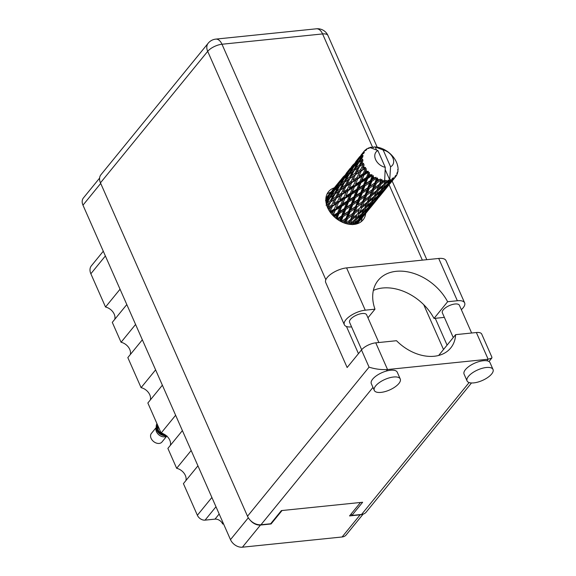 <?xml version="1.0" encoding="UTF-8"?>
<svg xmlns="http://www.w3.org/2000/svg" width="576" height="576" viewBox="0 0 576 576"><rect width="100%" height="100%" fill="white"/><g stroke="black" fill="none" stroke-linecap="round" stroke-linejoin="round"><path stroke-width="0.86" d="M191.174 450.497L176.659 468.302L167.882 448.394L182.398 430.596M175.63 415.26L161.114 433.066L147.852 402.998L162.374 385.193M155.606 369.864L141.091 387.662L127.829 357.595L142.344 339.797M135.583 324.461L121.068 342.266L112.291 322.358L126.806 304.56M120.046 289.231L105.53 307.03L90.857 273.766A11.023 7.877 -140.8 0 1 91.332 265.882L103.284 251.222M363.125 514.138L346.162 534.931A10.051 7.178 -140.8 0 1 342.079 536.983L242.41 547.2A10.051 7.178 -140.8 0 1 230.486 539.64L82.973 205.171A10.051 7.178 -140.8 0 1 83.398 197.978L99.598 178.114M360.504 502.474L349.538 515.923L360.144 514.836A10.051 7.178 39.2 0 0 361.98 514.397M250.38 520.394A10.051 7.178 39.2 0 0 260.474 525.053L271.08 523.966L282.038 510.516M270.871 523.49L271.08 523.966M215.986 506.75L205.063 520.142A6.487 4.63 -140.8 0 1 197.374 515.268L183.42 483.631L197.935 465.833M223.279 523.289L222.696 524.002L223.553 523.915M205.063 520.142L215.006 519.127L219.182 514.001M222.696 524.002A6.487 4.63 39.2 0 0 215.006 519.127M176.659 468.302A9.727 6.948 -140.8 0 1 185.846 480.658M161.114 433.066A9.727 6.948 -140.8 0 1 170.302 445.421M141.091 387.662A9.727 6.948 -140.8 0 1 150.278 400.025M121.068 342.266A9.727 6.948 -140.8 0 1 130.255 354.622M105.53 307.03A9.727 6.948 -140.8 0 1 114.718 319.385M351.59 326.887A15.401 6.257 -23.8 0 1 344.347 324.749A15.401 6.257 -23.8 0 1 345.845 319.824A15.401 6.257 -23.8 0 1 365.249 310.183L346.594 267.898A15.401 6.257 -23.8 0 0 327.197 277.538A15.401 6.257 -23.8 0 0 325.699 282.463L344.347 324.749M491.645 374.004A14.184 5.76 156.2 0 0 493.027 369.468A14.184 5.76 156.2 0 0 482.141 368.323A14.184 5.76 156.2 0 0 468.454 376.38A14.184 5.76 156.2 0 0 467.071 380.916A14.184 5.76 156.2 0 0 477.958 382.061A14.184 5.76 156.2 0 0 491.645 374.004M493.027 369.468L490.039 362.693A14.184 5.76 156.2 0 0 486.878 360.778A14.184 5.76 156.2 0 0 465.466 369.605A14.184 5.76 156.2 0 0 464.083 374.141L467.071 380.916M398.873 383.515A14.184 5.76 156.2 0 0 400.255 378.979A14.184 5.76 156.2 0 0 389.362 377.834A14.184 5.76 156.2 0 0 375.674 385.891A14.184 5.76 156.2 0 0 374.299 390.427A14.184 5.76 156.2 0 0 385.186 391.565A14.184 5.76 156.2 0 0 398.873 383.515M400.255 378.979L397.26 372.204A14.184 5.76 156.2 0 0 386.28 371.088A14.184 5.76 156.2 0 0 372.686 379.116A14.184 5.76 156.2 0 0 371.311 383.645L374.299 390.427M334.289 187.834A22.291 15.926 39.2 0 0 328.529 191.693A22.291 15.926 39.2 0 0 327.578 207.648A22.291 15.926 39.2 0 0 344.765 223.2A22.291 15.926 39.2 0 0 363.074 219.866A22.291 15.926 39.2 0 0 365.702 213.444M327.017 194.119A22.291 15.926 -140.8 0 1 330.71 192.233M361.656 349.718L349.574 322.33A9.324 3.787 -23.8 0 1 350.482 319.349A9.324 3.787 -23.8 0 1 359.482 314.057A9.324 3.787 -23.8 0 1 366.631 314.806L378.857 342.518M453.262 337.55L442.354 312.818A9.324 3.787 -23.8 0 1 443.261 309.838A9.324 3.787 -23.8 0 1 452.254 304.546A9.324 3.787 -23.8 0 1 459.41 305.294L471.636 333.014M367.956 317.801L374.983 309.182L365.249 310.183M386.28 371.088L387.54 369.533C381.362 369.9 375.206 369.101 369.065 367.15L361.476 349.942A11.347 4.608 -23.8 0 1 375.768 342.835L387.54 369.533L488.138 359.222L491.818 358.056L491.926 357.228L481.73 334.102A11.347 4.608 -23.8 0 0 476.366 332.525L455.623 334.656L438.653 355.464M471.506 382.961L366.17 512.136A11.347 8.107 -140.8 0 1 361.562 514.447L351.886 515.441L362.635 502.258L281.39 510.588L270.641 523.771L260.964 524.758A11.347 8.107 -140.8 0 1 247.507 516.226L369.065 367.15M361.476 349.942L347.141 367.524L207.691 51.35L100.462 182.844L247.507 516.226M100.462 182.844A11.347 8.107 -140.8 0 1 100.951 174.722L208.174 43.229A11.347 8.107 39.2 0 0 207.691 51.35A11.347 4.608 -23.8 0 1 221.983 44.244L325.836 279.713M351.886 515.441L351.202 513.886M435.262 318.312L447.084 345.125M423.734 304.69L443.506 349.517M362.117 217.843A22.291 15.926 -140.8 0 1 361.008 221.839M455.623 334.656A40.522 28.951 39.2 0 1 450.72 347.976A40.522 28.951 39.2 0 1 396.511 340.711L375.768 342.835M444.362 317.369A15.401 6.257 -23.8 0 1 443.743 317.441L434.009 318.442A44.575 31.853 39.2 0 0 373.356 290.419M464.638 302.875A15.401 6.257 -23.8 0 0 457.358 300.744L438.71 258.458A15.401 6.257 -23.8 0 1 445.99 260.597L464.638 302.875A15.401 6.257 -23.8 0 1 461.34 309.665M457.358 300.744L447.624 301.738A44.575 31.853 39.2 0 0 413.078 273.19A44.575 31.853 39.2 0 0 378.13 280.404A44.575 31.853 39.2 0 0 374.983 309.182M438.71 258.458L346.594 267.898M434.009 318.442L447.624 301.738M156.067 427.68L151.38 433.44A6.811 4.867 39.2 0 0 152.114 440.021A6.811 4.867 39.2 0 0 159.163 443.434A6.811 4.867 39.2 0 0 161.928 442.044L166.622 436.284M167.018 436.025C161.042 435.809 157.399 433.21 156.082 428.234L155.945 428.846A6.811 4.867 39.2 0 0 164.542 436.838A6.811 4.867 39.2 0 0 165.514 436.644L166.903 436.198M166.133 435.528L158.947 432.245L156.182 426.643L156.326 425.254L158.846 431.338L165.737 435.226M156.859 423.605L156.326 425.254M156.859 423.41L157.903 427.118L159.422 429.221M157.147 424.066L158.904 428.047M385.985 182.606L386.777 180.936A20.261 14.479 39.2 0 0 387.389 180.886A20.261 14.479 39.2 0 0 387.994 180.806L384.192 183.766L381.089 190.123L376.387 194.378L378.23 190.418L382.99 186.278M366.782 206.158L368.626 202.198L373.385 198.058L371.484 201.902L364.982 207.324L365.926 207.922L370.598 203.602L368.597 207.259L363.996 211.702L365.926 207.922M357.178 217.937L359.021 213.97L363.78 209.844L361.879 213.674L355.378 219.103L352.764 224.503M350.914 224.467L354.175 221.616M357.314 223.726L357.71 223.193M333.893 188.374L332.186 190.462M340.272 180.504L333.922 188.294L340.272 180.504M343.498 176.587L341.791 178.682M361.836 160.15A20.261 14.479 39.2 0 0 361.879 160.495L359.194 165.334L355.651 167.933L358.848 162.461L362.873 159.386L361.75 158.861L360.346 159.991L362.923 156.758L361.901 156.456L358.87 161.201L355.723 163.908L359.316 158.573L363.118 155.585L362.225 154.98L360.986 156.175L362.578 153.943L363.91 153.266L363.06 152.892L356.926 160.366L363.204 152.626L364.442 152.28L363.816 151.661L362.729 152.957L364.219 151.135A20.261 14.479 39.2 0 0 363.816 151.661M362.102 161.813A20.261 14.479 39.2 0 0 362.412 163.058L360.842 164.16L363.024 160.675L361.879 160.495M362.851 164.398A20.261 14.479 39.2 0 0 362.981 164.75L360.634 169.603L356.71 172.181L359.525 166.666L363.722 163.447L362.412 163.058M363.557 166.082A20.261 14.479 39.2 0 0 364.176 167.314L362.448 168.422L364.219 164.765L362.981 164.75M364.939 168.617A20.261 14.479 39.2 0 0 365.155 168.955L363.103 173.736L358.841 176.393L361.296 170.921L364.939 168.617L365.609 167.515L364.176 167.314M366.034 170.215A20.261 14.479 39.2 0 0 366.934 171.36L365.069 172.519L366.415 168.782L365.155 168.955M367.97 172.541A20.261 14.479 39.2 0 0 368.258 172.843L366.444 177.48L361.908 180.302L364.061 174.96L367.97 172.541L368.417 171.331L366.934 171.36M369.382 173.952A20.261 14.479 39.2 0 0 370.498 174.938L368.532 176.177L369.482 172.462L368.258 172.843M371.75 175.925A20.261 14.479 39.2 0 0 372.089 176.177L370.454 180.598L365.71 183.658L367.632 178.531L371.75 175.925L371.974 174.65L370.498 174.938M373.399 177.062A20.261 14.479 39.2 0 0 374.659 177.826L372.622 179.179L373.399 177.062L373.234 175.579L372.089 176.177M376.042 178.553A20.261 14.479 39.2 0 0 376.416 178.733L374.875 182.894L370.022 186.257L371.801 181.411L376.042 178.553L376.049 177.271L374.659 177.826M377.82 179.352A20.261 14.479 39.2 0 0 379.152 179.842L377.078 181.332L377.82 179.352L377.424 177.941L376.416 178.733M380.578 180.266A20.261 14.479 39.2 0 0 380.959 180.367L379.426 184.219L374.566 187.927L376.294 183.42L380.578 180.266L380.39 179.028L379.152 179.842M382.378 180.67A20.261 14.479 39.2 0 0 383.695 180.857L381.629 182.498L382.378 180.67L381.794 179.395L380.959 180.367M397.505 165.881L397.634 165.629A20.261 14.479 39.2 0 0 397.548 165.269L397.145 163.937A20.261 14.479 39.2 0 0 396.677 162.684L396.072 161.359A20.261 14.479 39.2 0 0 395.899 161.006L395.165 159.703A20.261 14.479 39.2 0 0 394.402 158.508L393.494 157.255A20.261 14.479 39.2 0 0 393.242 156.931L392.227 155.736A20.261 14.479 39.2 0 0 391.212 154.663L390.06 153.576A20.261 14.479 39.2 0 0 389.743 153.295L388.519 152.287A20.261 14.479 39.2 0 0 387.317 151.402L385.992 150.538A20.261 14.479 39.2 0 0 385.632 150.322L384.264 149.566A20.261 14.479 39.2 0 0 382.961 148.932L381.542 148.349A20.261 14.479 39.2 0 0 381.168 148.212L379.742 147.751A20.261 14.479 39.2 0 0 378.403 147.406L376.992 147.139A20.261 14.479 39.2 0 0 376.618 147.089L375.228 146.952A20.261 14.479 39.2 0 0 375.199 146.952A20.261 14.479 39.2 0 0 373.946 146.916L373.543 147.622L372.622 146.988A20.261 14.479 39.2 0 0 372.276 147.024L371.966 147.78L371.009 147.218A20.261 14.479 39.2 0 0 369.893 147.492L377.87 150.559A10.534 7.531 39.2 0 0 375.602 159.552A10.534 7.531 39.2 0 0 385.265 167.321L384.696 179.842L383.695 180.857M369.893 147.492A20.261 14.479 39.2 0 0 369.871 147.499L369.634 147.931M364.219 151.135A20.261 14.479 39.2 0 1 364.478 150.826L365.918 150.422L365.278 150.019A20.261 14.479 39.2 0 1 365.508 149.818L366.768 149.674L366.415 149.112A20.261 14.479 39.2 0 1 367.351 148.543L368.834 148.399L368.417 148.018A20.261 14.479 39.2 0 1 368.712 147.895L369.936 147.946L369.871 147.499M362.578 153.943A20.261 14.479 39.2 0 0 362.225 154.98M361.771 157.68A20.261 14.479 39.2 0 0 361.75 158.861M341.683 178.805L344.326 175.824L340.481 181.022L337.716 183.924L341.683 178.805M346.104 173.491L350.129 168.415L346.104 173.491L346.493 174.434M337.716 183.924L337.428 184.759M336.895 186.206L336.506 185.263M345.564 174.499L348.386 171.626L344.729 176.94L341.784 179.726L345.564 174.499M350.093 169.243L347.321 172.145L353.923 164.045L350.093 169.243L350.59 170.165M341.784 179.726L341.345 180.972M347.033 172.98L347.321 172.145M344.808 175.522L344.326 175.824M340.985 181.951L340.481 181.022M349.711 170.352L352.721 167.587L349.272 172.98L346.118 175.687L349.711 170.352M354.334 165.161L351.389 167.954L355.169 162.72L357.991 159.847L354.334 165.161L354.938 166.054L355.723 163.908M346.118 175.687L345.334 177.833L344.729 176.94M350.95 169.193L351.389 167.954M349.193 171.108L348.386 171.626M354.406 163.75L353.923 164.045M354.132 166.356L357.35 163.663L354.082 169.121L350.741 171.763L354.132 166.356M350.741 171.763L349.97 173.83L349.272 172.98M353.822 166.846L352.721 167.587M358.798 159.329L357.991 159.847M355.651 167.933L354.874 169.92L354.082 169.121M358.87 161.201L359.575 162.058L360.346 159.991M358.711 162.684L357.35 163.663M353.102 164.815L351.396 166.896M355.716 161.712L359.741 156.629L355.716 161.712L356.098 162.655M356.638 161.201L356.926 160.366M360.554 157.414L360.986 156.175M359.69 157.464L360.187 158.393M362.707 153.036L361.001 155.124M365.278 150.019L364.615 150.79M368.417 148.018L367.963 148.478M366.415 149.112L365.983 149.76M372.276 147.024L371.642 147.593M385.078 180.958A20.261 14.479 39.2 0 0 385.438 180.965L383.832 184.5L379.051 188.568L380.83 184.421L385.078 180.958L384.415 180.41M386.777 180.936L385.862 180.281L385.438 180.965M389.246 180.576A20.261 14.479 39.2 0 0 389.57 180.497L387.806 183.708L383.206 188.143L385.135 184.363L389.246 180.576L388.282 180.036L387.994 180.806M385.178 169.574L389.714 179.863L389.57 180.497M383.177 150.019L390.571 166.781A10.534 7.531 39.2 0 0 392.839 157.788A10.534 7.531 39.2 0 0 383.177 150.019L375.199 146.952L376.553 150.034M390.571 166.781L389.714 179.863M390.751 180.13A20.261 14.479 39.2 0 0 391.788 179.705L389.873 181.649L390.751 180.13L390.002 179.294M392.832 179.15A20.261 14.479 39.2 0 0 393.098 178.985L386.762 186.674L388.922 183.247L392.832 179.15L392.299 178.315L391.788 179.705M394.034 178.315A20.261 14.479 39.2 0 0 394.841 177.602L393.041 179.69L394.034 178.315L393.278 177.71L393.098 178.985M389.297 184.378L395.611 176.767L395.071 176.134L394.841 177.602M395.611 176.767A20.261 14.479 39.2 0 0 395.626 176.746A20.261 14.479 39.2 0 0 395.798 176.53L395.77 175.255L396.439 175.594A20.261 14.479 39.2 0 0 396.95 174.65L396.907 173.153L397.397 173.578A20.261 14.479 39.2 0 0 397.498 173.282L397.274 172.058L397.807 172.138A20.261 14.479 39.2 0 0 397.994 171.022L397.699 169.567L398.088 169.783A20.261 14.479 39.2 0 0 398.095 169.452L398.045 168.17A20.261 14.479 39.2 0 0 397.901 166.946L397.634 165.629M359.417 221.105L360.562 219.665M369.022 209.326L370.166 207.893M363.146 216.475L367.294 211.493L360.684 219.593L363.146 216.475L362.153 216.302M356.666 223.92L361.231 218.7L357.242 223.754M356.933 223.531L355.925 223.243M361.411 218.225L361.231 218.7M397.829 170.201L398.088 169.783M378.626 197.554L379.764 196.114M372.751 204.696L376.898 199.714L370.289 207.814L372.751 204.696L371.758 204.523M368.424 210.089L364.234 215.028L366.538 211.752L370.836 206.928L368.424 210.089M362.29 217.231L357.948 222.012L360.108 218.585L364.558 213.912L362.29 217.231M354.29 224.388L358.063 220.658L355.939 224.143M358.546 219.485L358.063 220.658M356.868 222.66L357.948 222.012M360.108 218.585L359.107 218.189L361.058 216.986L363.096 213.379L367.661 208.886L365.551 212.364L361.058 216.986M364.882 213.062L364.558 213.912M363.535 215.446L364.234 215.028M366.538 211.752L365.53 211.464M371.009 206.446L370.836 206.928M397.361 172.541L397.807 172.138M396.943 174.218L397.397 173.578M388.231 185.774L389.376 184.334M382.363 192.917L386.496 187.942L379.894 196.042L382.363 192.917L381.362 192.744M378.029 198.317L373.838 203.242L378.029 198.317M371.894 205.452L367.553 210.233L369.713 206.806L374.155 202.133L371.894 205.452M358.992 219.046L354.391 223.481L356.321 219.701L361.001 215.381L358.992 219.046M352.512 224.654L354.391 223.481M356.321 219.701L355.378 219.103L350.237 223.906L352.015 219.758L356.846 215.806L355.018 219.83L356.846 215.806M361.656 213.883L361.001 215.381M363.096 213.379L362.117 212.875L363.996 211.702M368.15 207.706L367.661 208.886M366.473 210.881L367.553 210.233M369.713 206.806L368.712 206.402L370.67 205.2L372.701 201.607L377.273 197.107L375.149 200.592L370.67 205.2M374.486 201.29L374.155 202.133M373.14 203.659L373.838 203.242M376.142 199.98L375.134 199.692M380.621 194.666L380.441 195.149M395.791 176.321L396.439 175.594M389.498 184.255L395.626 176.746M387.634 186.538L383.443 191.47L385.747 188.201L390.046 183.362L387.634 186.538M381.506 193.673L377.158 198.461L379.318 195.019L383.76 190.361L381.506 193.673M346.853 223.826L349.819 221.508L348.696 224.208M352.015 219.758L351.194 218.995L348.898 224.244M350.611 219.557L345.751 223.258L347.479 218.75L352.354 215.158L349.819 221.508M349.574 224.345L350.237 223.906M359.021 213.97L358.128 213.286L359.842 212.126L361.627 207.979L366.451 204.026L364.622 208.051L359.842 212.126M364.63 208.037L363.78 209.844M371.261 202.111L370.598 203.602M372.701 201.607L371.722 201.103L373.601 199.93L375.53 196.135L380.203 191.83L378.209 195.48L373.601 199.93M377.762 195.919L377.273 197.107M376.07 199.109L377.158 198.461M379.318 195.019L378.317 194.623L380.268 193.428L382.306 189.828L386.878 185.328L384.754 188.813L380.268 193.428M384.084 189.511L383.76 190.361M382.745 191.887L383.443 191.47M385.747 188.201L384.739 187.913M390.226 182.887L390.046 183.362M391.961 181.145L390.967 180.972M357.66 213.934L352.822 217.829L354.571 213.494L359.424 209.729L357.66 213.934L359.424 209.729M342.49 222.307L345.269 220.342L344.261 223.02M347.479 218.75L346.824 217.879L344.722 223.186M346.061 218.232L341.208 221.587L342.986 216.749L347.818 213.487L346.061 218.232L346.824 217.879L345.269 220.342M354.571 213.494L353.822 212.666L351.194 218.995L352.822 217.829M353.146 213.127L348.271 216.662L350.014 211.975L354.874 208.562L353.146 213.127L353.822 212.666L352.354 215.158M361.627 207.979L360.799 207.216L362.426 206.05L364.169 201.715L369.029 197.95L367.258 202.162L362.426 206.05M364.622 208.051L364.982 207.324L364.622 208.051M368.626 202.198L367.733 201.514L364.903 207.475M367.258 202.162L366.451 204.026M374.256 196.214L373.385 198.058M375.53 196.135L374.587 195.538L376.387 194.378M380.858 190.332L380.203 191.83M382.306 189.828L381.326 189.324L383.206 188.143M387.367 184.147L386.878 185.328M385.682 187.322L386.762 186.674M388.922 183.247L387.922 182.851L389.873 181.649M392.342 180.108L393.041 179.69M374.234 196.272L369.446 200.354L371.232 196.193L376.049 192.254L374.234 196.272M360.223 207.778L355.356 211.486L357.084 206.971L361.958 203.386L360.223 207.778L363.42 200.894L361.958 203.386M338.17 219.917L340.812 218.189L339.804 220.932M342.986 216.749L342.54 215.813L340.452 221.292M341.64 215.935L336.902 218.988L338.818 213.869L343.505 210.895L341.64 215.935L342.54 215.813L340.812 218.189M350.014 211.975L349.466 211.061L346.824 217.879L348.271 216.662M348.617 211.298L343.807 214.51L345.65 209.513L350.41 206.41L348.617 211.298L349.466 211.061L347.818 213.487M357.084 206.971L356.429 206.093L353.822 212.666L355.205 211.601M355.666 206.446L350.813 209.815L352.591 204.97L357.422 201.708L355.666 206.446L356.429 206.093L354.874 208.562M364.169 201.715L363.42 200.894L364.954 199.706L366.696 195.192L371.563 191.606L369.828 195.991L364.824 199.807M371.232 196.193L370.404 195.437L367.733 201.514L369.446 200.354M369.828 195.991L369.029 197.95M378.23 190.418L377.338 189.734L374.515 195.682M376.862 190.382L372.031 194.27L373.774 189.936L378.634 186.17L376.049 192.254M385.135 184.363L384.192 183.766L383.832 184.5L385.862 180.281M362.743 201.355L357.876 204.883L359.618 200.203L364.478 196.783L362.743 201.355L363.42 200.894L357.876 204.883M334.188 216.77L336.722 215.186L335.635 218.038M338.818 213.869L338.616 212.933L336.384 218.635M337.63 212.818L333.094 215.633L335.246 210.298L339.696 207.533L337.63 212.818L338.616 212.933L336.722 215.186M345.65 209.513L345.326 208.57L342.54 215.813L343.807 214.51M344.369 208.57L339.718 211.507L341.748 206.258L346.32 203.414L344.369 208.57L345.326 208.57L343.505 210.895M352.591 204.97L352.152 204.034L349.466 211.061L350.813 209.815M351.245 204.156L346.5 207.216L348.43 202.09L353.11 199.116L351.245 204.156L352.152 204.034L350.41 206.41M359.618 200.203L359.064 199.289L356.429 206.093L337.291 219.312M358.222 199.526L353.412 202.73L355.255 197.741L360.022 194.63L358.222 199.526L359.064 199.289L357.422 201.708M366.696 195.192L366.041 194.314L363.42 200.894L365.407 199.375M365.27 194.666L360.418 198.036L362.203 193.183L367.02 189.936L365.27 194.666L366.041 194.314L364.478 196.783M373.774 189.936L373.025 189.115L370.404 195.437L372.031 194.27M372.348 189.576L367.481 193.104L369.223 188.424L374.083 185.004L372.348 189.576L373.025 189.115L371.563 191.606M380.83 184.421L380.009 183.658L377.338 189.734L379.051 188.568M379.426 184.219L378.634 186.17M330.804 213.048L333.259 211.529L332.021 214.531M335.246 210.298L332.784 215.381M334.282 209.074L330.026 211.723L332.482 206.258L336.636 203.63L334.282 209.074L335.29 209.419L333.259 211.529M341.748 206.258L341.669 205.344L338.616 212.933L339.718 211.507M340.668 205.114L336.254 207.85L338.558 202.421L342.857 199.75L340.668 205.114L341.669 205.344L339.696 207.533M348.43 202.09L348.221 201.146L345.326 208.57L346.5 207.216M347.234 201.038L342.698 203.861L344.851 198.518L349.301 195.754L347.234 201.038L348.221 201.146L346.32 203.414M355.255 197.741L354.924 196.798L352.152 204.034L353.412 202.73M353.974 196.798L349.322 199.728L351.353 194.486L355.932 191.628L353.974 196.798L354.924 196.798L353.11 199.116M362.203 193.183L361.757 192.247L359.064 199.289L360.418 198.036M360.85 192.37L356.105 195.437L358.034 190.303L362.707 187.337L360.85 192.37L361.757 192.247L360.022 194.63M369.223 188.424L368.669 187.51L366.041 194.314L367.481 193.104M367.826 187.747L363.017 190.951L364.86 185.962L369.626 182.851L367.826 187.747L368.669 187.51L367.02 189.936M376.294 183.42L375.638 182.542L373.025 189.115L374.436 188.028M374.875 182.894L375.638 182.542L374.083 185.004M377.87 150.559L385.265 167.321M381.794 179.395L380.009 183.658L381.629 182.498M328.226 209.002L330.638 207.432L329.155 210.65M332.482 206.258L329.861 211.745M331.812 204.941L327.902 207.518L330.71 202.003L334.505 199.418L331.812 204.941L332.777 205.488L330.638 207.432M338.558 202.421L336.254 207.85M337.738 201.146L333.634 203.76L336.269 198.245L340.243 195.66L337.738 201.146L338.731 201.593L336.636 203.63M344.851 198.518L341.669 205.344L342.698 203.861M343.894 197.294L339.631 199.951L342.086 194.472L346.241 191.851L343.894 197.294L344.902 197.633L342.857 199.75M351.353 194.486L351.274 193.572L348.221 201.146L349.322 199.728M350.266 193.342L345.859 196.07L348.156 190.649L352.469 187.97L350.266 193.342L351.274 193.572L349.301 195.754M358.034 190.303L357.833 189.367L354.924 196.798L356.105 195.437M356.839 189.252L352.296 192.082L354.456 186.732L358.906 183.982L356.839 189.252L357.833 189.367L355.932 191.628M364.86 185.962L364.529 185.018L361.757 192.247L363.017 190.951M363.578 185.018L358.927 187.949L360.958 182.707L365.537 179.849L363.578 185.018L364.529 185.018L362.707 187.337M371.801 181.411L371.354 180.475L368.669 187.51L370.022 186.257M370.454 180.598L371.354 180.475L369.626 182.851M377.424 177.941L375.638 182.542L377.078 181.332M326.578 204.919L329.033 203.17L327.182 206.698M330.71 202.003L329.033 203.17M327.715 207.943L327.902 207.518M334.404 202.133L333.634 203.76M336.269 198.245L334.505 199.418M342.086 194.472L339.631 199.951M341.424 193.154L337.5 195.739L340.315 190.217L344.11 187.639L341.424 193.154L342.389 193.709L340.243 195.66M348.156 190.649L345.859 196.07M347.335 189.367L343.246 191.974L345.866 186.473L349.848 183.881L347.335 189.367L348.329 189.821L346.241 191.851M354.456 186.732L351.274 193.572L352.296 192.082M353.498 185.508L349.236 188.179L351.698 182.693L355.838 180.079L353.498 185.508L354.506 185.854L352.469 187.97M360.958 182.707L360.878 181.793L357.833 189.367L358.927 187.949M359.87 181.562L355.464 184.291L357.761 178.87L362.074 176.191L359.87 181.562L360.878 181.793L358.906 183.982M367.632 178.531L367.43 177.595L364.529 185.018L365.71 183.658M366.444 177.48L367.43 177.595L365.537 179.849M373.234 175.579L371.354 180.475L372.622 179.179M335.765 196.906L332.028 199.49L335.038 193.982L338.63 191.398L335.765 196.906L336.686 197.554L337.5 195.739M330.372 200.671L326.837 203.263L330.034 197.798L333.446 195.163L330.372 200.671L331.236 201.391L332.028 199.49M325.872 201.218L328.536 199.001L326.117 203.018M329.897 198.022L328.536 199.001M326.419 204.358L326.837 203.263M335.038 193.982L333.446 195.163M340.315 190.217L338.63 191.398M344.002 190.368L343.246 191.974M345.866 186.473L344.11 187.639M351.698 182.693L349.236 188.179M351.029 181.375L347.105 183.967L349.92 178.438L353.707 175.867L351.029 181.375L351.994 181.93L349.848 183.881M357.761 178.87L355.464 184.291M356.94 177.588L352.85 180.202L355.478 174.694L359.453 172.094L356.94 177.588L357.934 178.042L355.838 180.079M364.061 174.96L360.878 181.793L361.908 180.302M363.103 173.736L364.104 174.082L362.074 176.191M369.482 172.462L367.43 177.595L368.532 176.177M345.37 185.134L341.633 187.711L344.635 182.21L348.242 179.611L345.37 185.134L346.284 185.782L347.105 183.967M339.984 188.892L336.442 191.491L339.638 186.019L343.044 183.384L339.984 188.892L340.841 189.612L341.633 187.711M334.879 192.679L331.531 195.322L334.93 189.907L338.134 187.222L334.879 192.679L335.664 193.471L336.442 191.491M330.055 196.538L326.909 199.238L330.502 193.91L333.518 191.138L330.055 196.538L330.754 197.388L331.531 195.322M325.85 198.734L329.177 195.185L325.526 200.491L326.131 201.391L326.909 199.238M329.983 194.666L329.177 195.185M334.62 190.397L333.518 191.138M339.502 186.242L338.134 187.222M344.635 182.21L343.044 183.384M349.92 178.438L348.242 179.611M353.592 178.618L352.85 180.202M355.478 174.694L353.707 175.867M361.296 170.921L358.841 176.393M360.634 169.603L361.591 170.15L359.453 172.094M366.415 168.782L364.104 174.082L365.069 172.519M354.974 173.354L351.238 175.932L354.24 170.431L357.847 167.832L354.974 173.354L355.889 174.002L356.71 172.181M349.589 177.106L346.046 179.712L349.243 174.233L352.649 171.612L349.589 177.106L350.446 177.833L351.238 175.932M344.477 180.9L341.136 183.542L344.527 178.135L347.746 175.442L344.477 180.9L345.269 181.699L346.046 179.712M339.66 184.759L336.514 187.466L340.106 182.131L343.123 179.366L339.66 184.759L340.366 185.609L341.136 183.542M335.131 188.712L332.172 191.513L335.959 186.271L338.782 183.413L335.131 188.712L335.736 189.605L336.514 187.466M330.876 192.802L328.118 195.696L334.721 187.596L330.876 192.802L331.373 193.73M325.908 198.115L330.919 191.974L325.901 198.187M326.902 197.042L327.283 197.986M327.823 196.531L328.118 195.696M334.721 187.596L335.203 187.301M331.74 192.751L332.172 191.513M338.782 183.413L339.588 182.887M343.123 179.366L344.218 178.618M347.746 175.442L349.114 174.463M352.649 171.612L354.24 170.431M357.847 167.832L359.525 166.666M363.211 166.81L362.448 168.422M363.722 163.447L354.074 170.539M360.842 164.16L360.05 166.061L359.194 165.334M157.824 425.592L158.011 426.622M156.082 428.234L156.895 430.373L161.194 434.182L163.836 435.053M365.609 167.515L344.441 182.34M368.417 171.331L346.284 185.782L334.865 194.09M371.974 174.65L342.389 193.709L326.059 205.25M376.049 177.271L328.054 208.663M380.39 179.028L361.757 192.247L330.422 212.537M375.012 187.589L359.064 199.289L333.562 216.173M355.766 211.176L341.374 221.774M346.19 222.934L345.521 223.452M105.372 255.967L90.857 273.766M342.079 536.983L360.144 514.836M260.474 525.053L242.41 547.2M100.714 183.413L82.973 205.171M230.486 539.64L248.321 517.774M197.374 515.268L211.889 497.47M361.562 514.447L469.116 382.558M486.878 360.778L488.138 359.222L476.366 332.525M372.967 387.41L260.964 524.758M372.449 147.002L322.582 33.934L221.983 44.244A11.347 6.466 84.1 0 0 215.813 39.11A11.347 11.347 0 0 0 208.174 43.229M346.471 326.498L358.452 353.65M422.345 260.136L389.081 184.709M322.582 33.934A11.347 4.608 -23.8 0 1 327.946 35.51A11.347 11.347 0 0 0 316.404 28.8A11.347 6.466 84.1 0 1 322.582 33.934M426.816 259.675L392.134 181.03M377.215 147.211L327.946 35.51M316.404 28.8L215.813 39.11M488.988 361.519L491.818 358.056M353.621 170.885L354.283 170.374M343.958 182.7L344.657 182.167M334.411 194.436L335.074 193.932"/></g></svg>
